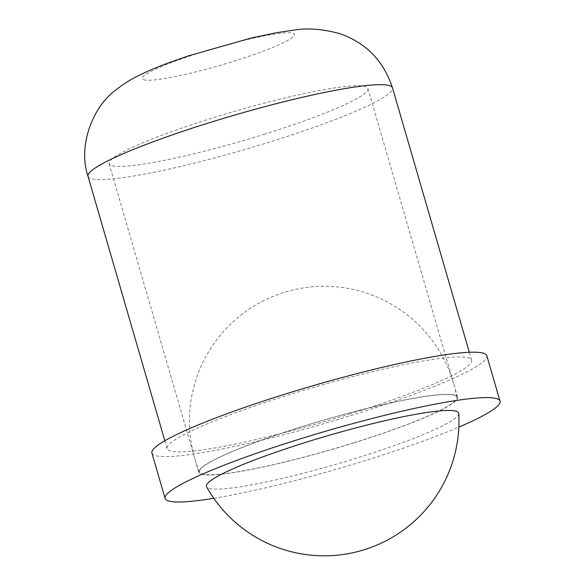 <?xml version="1.0" encoding="UTF-8"?>
<svg xmlns="http://www.w3.org/2000/svg" width="585" height="585" viewBox="0 0 585 585"><rect width="100%" height="100%" fill="white"/><g stroke="black" fill="none" stroke-linecap="round" stroke-linejoin="round"><path stroke-width="0.44" stroke-dasharray="2.92 2.19" d="M458.757 413.529A131.347 14.866 -16.2 0 1 357.252 457.894A131.347 14.866 -16.2 0 1 208.801 488.278A131.347 14.866 -16.2 0 1 206.578 486.793M151.91 453.068A174.388 19.744 163.8 0 0 352.163 415.167A174.388 19.744 163.8 0 0 486.837 355.76M213.803 498.31A174.388 19.744 163.8 0 0 365.347 460.549A174.388 19.744 163.8 0 0 458.83 427.123M349.179 414.195A158.535 17.945 163.8 0 0 471.62 360.184A158.535 17.945 163.8 0 0 289.568 394.634A158.535 17.945 163.8 0 0 167.135 448.644A158.535 17.945 163.8 0 0 349.179 414.195M353.355 442.933A133.994 15.166 -16.2 0 1 201.905 473.923A133.994 15.166 -16.2 0 1 199.551 472.227A133.994 15.166 -16.2 0 1 302.971 426.399A133.994 15.166 -16.2 0 1 456.885 397.464A133.994 15.166 -16.2 0 1 353.355 442.933M353.501 442.977A134.755 15.254 163.8 0 0 457.572 397.069A134.755 15.254 163.8 0 0 302.833 426.355A134.755 15.254 163.8 0 0 198.761 472.263A134.755 15.254 163.8 0 0 353.501 442.977M263.85 134.404A134.755 15.254 163.8 0 0 367.921 88.496A134.755 15.254 163.8 0 0 213.181 117.775A134.755 15.254 163.8 0 0 109.11 163.683A134.755 15.254 163.8 0 0 263.85 134.404M88.035 176.37A158.535 17.945 163.8 0 0 90.894 178.593A158.535 17.945 163.8 0 0 270.08 141.921A158.535 17.945 163.8 0 0 392.513 87.911M143.61 79.736A79.267 8.972 163.8 0 0 233.203 61.403A79.267 8.972 163.8 0 0 292.99 33.287A79.267 8.972 163.8 0 0 203.397 51.619A79.267 8.972 163.8 0 0 143.61 79.736M469.324 352.287L471.62 360.184M164.838 440.746L167.135 448.644M367.921 88.496L453.616 383.453A134.755 134.755 0 0 0 284.193 292.376A134.755 134.755 0 0 0 199.551 472.227M456.885 397.464A134.755 134.755 0 0 0 453.616 383.453L457.572 397.069M109.11 163.683L198.761 472.263"/><path stroke-width="0.88" d="M206.578 486.793A131.347 14.866 -16.2 0 1 307.864 441.69A131.347 14.866 -16.2 0 1 458.757 413.529A134.755 134.755 0 0 1 206.578 486.793M458.83 427.123A174.388 19.744 163.8 0 0 500.021 401.142L486.837 355.76A174.388 19.744 163.8 0 0 286.591 393.654A174.388 19.744 163.8 0 0 151.91 453.068L165.094 498.442A174.388 19.744 163.8 0 0 213.803 498.31M500.021 401.142A174.388 19.744 163.8 0 0 299.776 439.035A174.388 19.744 163.8 0 0 165.094 498.442M392.513 87.911A158.535 17.945 163.8 0 0 389.654 85.688A158.535 17.945 163.8 0 0 210.468 122.36A158.535 17.945 163.8 0 0 88.035 176.37C77.183 144.444 94.163 105.702 115.333 90.397C122.821 84.423 130.155 79.706 137.336 76.24C146.564 71.597 156.985 67.129 168.597 62.844L188.099 55.977L251.645 37.915L275.93 32.811L294.101 30.106C307.3 27.802 322.489 28.965 339.673 33.601C366.027 42.771 383.643 60.877 392.513 87.911L469.324 352.287M88.035 176.37L164.838 440.746"/></g></svg>
